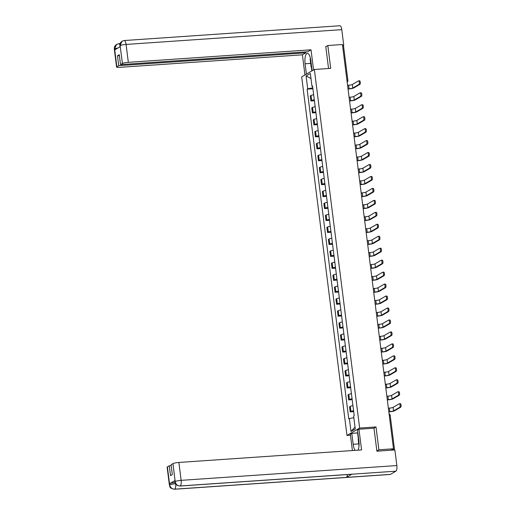 <?xml version="1.0" encoding="UTF-8"?>
<svg xmlns="http://www.w3.org/2000/svg" width="515" height="515" viewBox="0 0 515 515"><rect width="100%" height="100%" fill="white"/><g stroke="black" fill="none" stroke-linecap="round" stroke-linejoin="round"><path stroke-width="0.77" d="M350.464 435.194L346.988 435.433L359.65 428.062L314.35 69.486L330.707 68.366L327.823 45.526L342.423 44.522L393.492 448.784L378.892 449.782L376.008 426.941L359.65 428.062M314.35 69.486L301.687 76.857L346.988 435.433M394.535 449.988L393.531 449.93L393.389 448.842M393.492 448.784L391.252 450.091L393.531 449.93M376.871 450.966L378.892 449.782M327.823 45.526L325.795 46.704M342.572 45.668L343.505 45.771L347.889 80.495L346.956 80.385M313.667 94.766A3.599 0.56 172.8 0 0 311.034 95.462L310.262 95.912L310.899 100.972L311.672 100.522A3.599 0.56 -7.2 0 1 314.305 99.826M314.42 100.728L310.899 100.972M315.18 106.727A3.599 0.56 172.8 0 0 312.547 107.416L311.775 107.867L312.412 112.927L313.184 112.476A3.599 0.56 -7.2 0 1 315.817 111.787M315.933 112.688L312.412 112.927M316.693 118.682A3.599 0.56 172.8 0 0 314.053 119.377L313.281 119.828L313.925 124.888L314.697 124.437A3.599 0.56 -7.2 0 1 317.33 123.742M317.44 124.643L313.925 124.888M318.199 130.643A3.599 0.56 172.8 0 0 315.566 131.331L314.794 131.782L315.431 136.842L316.204 136.391A3.599 0.56 -7.2 0 1 318.837 135.703M318.952 136.604L315.431 136.842M319.712 142.597A3.599 0.56 172.8 0 0 317.079 143.292L316.307 143.743L316.944 148.803L317.716 148.352A3.599 0.56 -7.2 0 1 320.349 147.657M320.465 148.558L316.944 148.803M321.218 154.558A3.599 0.56 172.8 0 0 318.585 155.247L317.813 155.697L318.457 160.757L319.229 160.307A3.599 0.56 -7.2 0 1 321.862 159.618M321.972 160.519L318.457 160.757M322.731 166.512A3.599 0.56 172.8 0 0 320.098 167.208L319.326 167.658L319.963 172.718L320.736 172.268A3.599 0.56 -7.2 0 1 323.369 171.572M323.484 172.474L319.963 172.718M324.244 178.473A3.599 0.56 172.8 0 0 321.611 179.162L320.839 179.613L321.476 184.673L322.248 184.222A3.599 0.56 -7.2 0 1 324.881 183.533M324.997 184.434L321.476 184.673M325.75 190.428A3.599 0.56 172.8 0 0 323.117 191.123L322.345 191.574L322.989 196.633L323.761 196.183A3.599 0.56 -7.2 0 1 326.394 195.488M326.504 196.389L322.989 196.633M327.263 202.389A3.599 0.56 172.8 0 0 324.63 203.077L323.858 203.528L324.495 208.588L325.268 208.137A3.599 0.56 -7.2 0 1 327.901 207.448M328.016 208.35L324.495 208.588M328.776 214.343A3.599 0.56 172.8 0 0 326.143 215.038L325.371 215.489L326.008 220.549L326.78 220.098A3.599 0.56 -7.2 0 1 329.413 219.403M329.529 220.304L326.008 220.549M330.282 226.304A3.599 0.56 172.8 0 0 327.649 226.993L326.877 227.443L327.521 232.503L328.293 232.053A3.599 0.56 -7.2 0 1 330.926 231.364M331.036 232.265L327.521 232.503M331.795 238.258A3.599 0.56 172.8 0 0 329.162 238.954L328.39 239.404L329.027 244.464L329.8 244.013A3.599 0.56 -7.2 0 1 332.433 243.318M332.548 244.219L329.027 244.464M333.308 250.219A3.599 0.56 172.8 0 0 330.675 250.908L329.903 251.359L330.54 256.418L331.312 255.968A3.599 0.56 -7.2 0 1 333.945 255.279M334.061 256.18L330.54 256.418M334.814 262.174A3.599 0.56 172.8 0 0 332.181 262.869L331.409 263.32L332.053 268.379L332.819 267.929A3.599 0.56 -7.2 0 1 335.458 267.234M335.568 268.135L332.053 268.379M336.327 274.135A3.599 0.56 172.8 0 0 333.694 274.823L332.922 275.274L333.559 280.334L334.332 279.883A3.599 0.56 -7.2 0 1 336.965 279.194M337.08 280.096L333.559 280.334M337.84 286.089A3.599 0.56 172.8 0 0 335.207 286.784L334.435 287.235L335.072 292.295L335.844 291.844A3.599 0.56 -7.2 0 1 338.477 291.149M338.593 292.05L335.072 292.295M339.346 298.05A3.599 0.56 172.8 0 0 336.713 298.739L335.941 299.189L336.578 304.249L337.351 303.799A3.599 0.56 -7.2 0 1 339.99 303.11M340.1 304.011L336.578 304.249M340.859 310.004A3.599 0.56 172.8 0 0 338.226 310.7L337.454 311.15L338.091 316.21L338.864 315.759A3.599 0.56 -7.2 0 1 341.497 315.064M341.612 315.965L338.091 316.21M342.372 321.965A3.599 0.56 172.8 0 0 339.739 322.654L338.967 323.105L339.604 328.164L340.376 327.714A3.599 0.56 -7.2 0 1 343.009 327.025M343.125 327.926L339.604 328.164M343.878 333.92A3.599 0.56 172.8 0 0 341.245 334.615L340.473 335.065L341.11 340.125L341.883 339.675A3.599 0.56 -7.2 0 1 344.522 338.979M344.632 339.881L341.11 340.125M345.391 345.88A3.599 0.56 172.8 0 0 342.758 346.569L341.986 347.02L342.623 352.08L343.396 351.629A3.599 0.56 -7.2 0 1 346.029 350.94M346.144 351.842L342.623 352.08M346.904 357.835A3.599 0.56 172.8 0 0 344.265 358.53L343.492 358.981L344.136 364.041L344.908 363.59A3.599 0.56 -7.2 0 1 347.541 362.895M347.657 363.796L344.136 364.041M348.41 369.796A3.599 0.56 172.8 0 0 345.777 370.485L345.005 370.935L345.642 375.995L346.415 375.544A3.599 0.56 -7.2 0 1 349.054 374.856M349.164 375.757L345.642 375.995M349.923 381.75A3.599 0.56 172.8 0 0 347.29 382.445L346.518 382.896L347.155 387.956L347.928 387.505A3.599 0.56 -7.2 0 1 350.56 386.81M350.676 387.711L347.155 387.956M351.436 393.711A3.599 0.56 172.8 0 0 348.797 394.4L348.024 394.851L348.668 399.91L349.44 399.46A3.599 0.56 -7.2 0 1 352.073 398.771M352.189 399.672L348.668 399.91M352.942 405.666A3.599 0.56 172.8 0 0 350.309 406.361L349.537 406.811L350.174 411.871L350.947 411.421A3.599 0.56 -7.2 0 1 353.586 410.725M353.696 411.627L350.174 411.871M312.792 87.801L307.713 88.818L306.084 75.943L310.339 73.465L311.968 86.346L312.624 86.475M355.015 427.102L350.998 431.454L355.247 428.976L353.625 416.101L354.217 415.753L312.56 85.999L311.968 86.346M350.998 431.454L349.37 418.579L353.824 417.684M307.713 88.818L307.114 89.166L348.771 418.92L349.37 418.579M373.832 428.21L376.008 426.941M312.914 88.773L307.114 89.166M306.084 75.943L310.976 78.512M359.47 80.829A1.796 0.612 86.1 0 1 359.573 80.797A1.796 0.612 86.1 0 1 360.294 82.4A1.796 0.612 86.1 0 1 359.921 84.357L358.961 84.421A1.796 0.612 -93.9 0 0 359.341 82.464A1.796 0.612 -93.9 0 0 358.62 80.861A1.796 0.612 -93.9 0 0 358.517 80.894L352.324 84.499A2.935 0.457 -7.2 0 1 348.623 85.239L347.58 85.31M348.043 89.005L348.739 88.96A3.953 0.618 172.8 0 0 353.728 87.962L359.921 84.357M358.961 84.421L352.775 88.026A2.935 0.457 -7.2 0 1 349.073 88.767L348.024 88.838M360.983 92.79A1.796 0.612 86.1 0 1 361.079 92.758A1.796 0.612 86.1 0 1 361.807 94.361A1.796 0.612 86.1 0 1 361.427 96.311L360.474 96.376A1.796 0.612 -93.9 0 0 360.848 94.425A1.796 0.612 -93.9 0 0 360.127 92.822A1.796 0.612 -93.9 0 0 360.03 92.855L353.837 96.46A2.935 0.457 -7.2 0 1 350.136 97.2L349.086 97.271M349.556 100.966L350.252 100.914A3.953 0.618 172.8 0 0 355.234 99.916L361.427 96.311M360.474 96.376L354.281 99.981A2.935 0.457 -7.2 0 1 350.58 100.721L349.531 100.798M362.496 104.745A1.796 0.612 86.1 0 1 362.592 104.712A1.796 0.612 86.1 0 1 363.313 106.315A1.796 0.612 86.1 0 1 362.94 108.272L361.987 108.337A1.796 0.612 -93.9 0 0 362.36 106.38A1.796 0.612 -93.9 0 0 361.639 104.777A1.796 0.612 -93.9 0 0 361.536 104.809L355.35 108.414A2.935 0.457 -7.2 0 1 351.648 109.154L350.599 109.225M351.063 112.92L351.764 112.875A3.953 0.618 172.8 0 0 356.747 111.877L362.94 108.272M361.987 108.337L355.794 111.942A2.935 0.457 -7.2 0 1 352.093 112.682L351.043 112.753M312.109 70.793L310.803 60.461A8.8 3 -93.9 0 0 307.352 53.341A8.8 3 -93.9 0 0 305.105 63.776L306.412 74.109M313.564 69.943L311.021 49.807L307.616 51.783L120.523 64.613L122.409 63.512L120.111 45.52L120.214 46.685L114.774 49.858L114.6 48.725L116.841 66.757A4.693 0.734 172.8 0 0 116.583 67.04A4.693 0.734 172.8 0 0 119.725 67.336L302.408 54.815L305.813 52.833L305.698 51.918M304.951 74.958L302.408 54.815M311.021 49.807L128.332 62.328A4.693 0.734 172.8 0 0 122.409 63.512M120.085 45.648L119.873 44.419C120.555 43.357 118.978 44.052 122.061 41.206L124.186 40.537L339.887 25.75A4.809 1.642 86.1 0 1 341.773 29.645L343.743 45.243L343.029 45.655M120.523 64.613L119.274 54.725L117.478 55.768L118.727 65.656L116.841 66.757M118.727 65.656L305.813 52.833M326.253 46.44L325.77 46.472L328.551 68.514M343.743 45.243L342.527 45.326M117.478 55.768L119.39 55.639M311.858 70.941L311.427 67.536M122.061 41.206L120.104 45.507M119.815 44.818A4.809 1.642 86.1 0 0 118.675 43.743L116.635 44.367L114.6 48.719M358.749 443.898L353.174 444.278A8.8 3 -93.9 0 0 355.08 450.368M358.015 450.168A8.8 3 -93.9 0 0 358.871 440.962L357.494 430.077L358.955 429.227L361.569 449.923L178.879 462.451L181.138 480.347L396.846 465.56L394.87 449.962L376.896 451.192L373.993 428.197L358.955 429.227M353.174 444.278L351.797 433.392L350.342 434.242L352.402 450.554M357.848 432.851L351.797 433.392M167.388 466.88L169.647 484.776A4.693 0.734 -7.2 0 0 169.39 485.059L167.13 467.163A4.693 0.734 -7.2 0 1 167.388 466.88L169.274 465.779L171.186 465.65M396.846 465.56A4.809 1.642 86.1 0 1 395.881 471.18L351.861 474.199A4.809 1.642 86.1 0 1 351.603 474.276L179.922 486.044A4.809 1.642 86.1 0 0 180.179 485.967C177.482 485.877 175.821 484.441 175.197 481.667L172.956 463.635A4.693 0.734 -7.2 0 1 178.879 462.451M347.38 474.566A4.809 1.642 86.1 0 1 346.363 477.399L390.389 474.379L395.881 471.18M390.389 474.379A4.809 1.642 86.1 0 1 390.119 474.463L174.418 489.25A4.809 1.642 86.1 0 0 174.682 489.166C171.978 489.07 170.317 487.641 169.686 484.879L169.577 483.701A4.693 0.734 -7.2 0 1 175.042 482.555M175.679 483.952A4.809 1.642 86.1 0 1 174.682 489.166L346.363 477.399L351.861 474.199L180.179 485.967A4.809 1.642 86.1 0 0 181.138 480.347A4.693 0.734 172.8 0 0 175.216 481.531M169.274 465.779L170.523 475.667L172.319 474.618L171.07 464.73L172.956 463.635M175.023 480.534L175.158 481.57L174.9 481.853L174.772 480.823A4.693 0.734 -7.2 0 1 175.023 480.534L169.577 483.701M358.356 439.025L357.597 432.993M175.634 483.553L169.712 484.737M311.736 67.826L311.169 67.291L310.127 59.013L310.403 58.189M359.007 445.926L358.195 439.514L358.549 438.439M364.002 116.705A1.796 0.612 86.1 0 1 364.105 116.673A1.796 0.612 86.1 0 1 364.826 118.276A1.796 0.612 86.1 0 1 364.446 120.227L363.493 120.291A1.796 0.612 -93.9 0 0 363.873 118.341A1.796 0.612 -93.9 0 0 363.152 116.738A1.796 0.612 -93.9 0 0 363.049 116.77L356.856 120.375A2.935 0.457 -7.2 0 1 353.155 121.115L352.112 121.186M352.575 124.881L353.271 124.83A3.953 0.618 172.8 0 0 358.26 123.832L364.446 120.227M363.493 120.291L357.307 123.896A2.935 0.457 -7.2 0 1 353.605 124.636L352.556 124.714M365.515 128.66A1.796 0.612 86.1 0 1 365.611 128.628A1.796 0.612 86.1 0 1 366.339 130.231A1.796 0.612 86.1 0 1 365.959 132.188L365.006 132.252A1.796 0.612 -93.9 0 0 365.38 130.295A1.796 0.612 -93.9 0 0 364.659 128.692A1.796 0.612 -93.9 0 0 364.562 128.724L358.369 132.329A2.935 0.457 -7.2 0 1 354.668 133.07L353.618 133.14M354.088 136.836L354.784 136.79A3.953 0.618 172.8 0 0 359.766 135.793L365.959 132.188M365.006 132.252L358.813 135.857A2.935 0.457 -7.2 0 1 355.112 136.597L354.062 136.668M367.028 140.621A1.796 0.612 86.1 0 1 367.124 140.589A1.796 0.612 86.1 0 1 367.845 142.192A1.796 0.612 86.1 0 1 367.472 144.142L366.519 144.206A1.796 0.612 -93.9 0 0 366.892 142.256A1.796 0.612 -93.9 0 0 366.171 140.653A1.796 0.612 -93.9 0 0 366.068 140.685L359.882 144.29A2.935 0.457 -7.2 0 1 356.18 145.03L355.131 145.101M355.595 148.796L356.296 148.745A3.953 0.618 172.8 0 0 361.279 147.747L367.472 144.142M366.519 144.206L360.326 147.811A2.935 0.457 -7.2 0 1 356.625 148.552L355.575 148.629M368.534 152.575A1.796 0.612 86.1 0 1 368.637 152.543A1.796 0.612 86.1 0 1 369.358 154.146A1.796 0.612 86.1 0 1 368.978 156.103L368.025 156.167A1.796 0.612 -93.9 0 0 368.405 154.21A1.796 0.612 -93.9 0 0 367.684 152.607A1.796 0.612 -93.9 0 0 367.581 152.64L361.388 156.245A2.935 0.457 -7.2 0 1 357.687 156.985L356.644 157.056M357.107 160.751L357.803 160.706A3.953 0.618 172.8 0 0 362.792 159.708L368.978 156.103M368.025 156.167L361.833 159.772A2.935 0.457 -7.2 0 1 358.137 160.513L357.088 160.583M370.047 164.536A1.796 0.612 86.1 0 1 370.143 164.504A1.796 0.612 86.1 0 1 370.871 166.107A1.796 0.612 86.1 0 1 370.491 168.057L369.538 168.122A1.796 0.612 -93.9 0 0 369.912 166.171A1.796 0.612 -93.9 0 0 369.191 164.568A1.796 0.612 -93.9 0 0 369.094 164.6L362.901 168.205A2.935 0.457 -7.2 0 1 359.2 168.946L358.15 169.017M358.62 172.712L359.315 172.66A3.953 0.618 172.8 0 0 364.298 171.662L370.491 168.057M369.538 168.122L363.345 171.727A2.935 0.457 -7.2 0 1 359.644 172.467L358.594 172.544M371.56 176.491A1.796 0.612 86.1 0 1 371.656 176.458A1.796 0.612 86.1 0 1 372.377 178.061A1.796 0.612 86.1 0 1 372.004 180.018L371.051 180.083A1.796 0.612 -93.9 0 0 371.424 178.126A1.796 0.612 -93.9 0 0 370.703 176.523A1.796 0.612 -93.9 0 0 370.6 176.555L364.414 180.16A2.935 0.457 -7.2 0 1 360.712 180.9L359.663 180.971M360.127 184.666L360.828 184.621A3.953 0.618 172.8 0 0 365.811 183.623L372.004 180.018M371.051 180.083L364.858 183.688A2.935 0.457 -7.2 0 1 361.157 184.428L360.107 184.499M373.066 188.451A1.796 0.612 86.1 0 1 373.169 188.419A1.796 0.612 86.1 0 1 373.89 190.022A1.796 0.612 86.1 0 1 373.51 191.973L372.557 192.037A1.796 0.612 -93.9 0 0 372.937 190.087A1.796 0.612 -93.9 0 0 372.216 188.484A1.796 0.612 -93.9 0 0 372.113 188.516L365.92 192.121A2.935 0.457 -7.2 0 1 362.219 192.861L361.176 192.932M361.639 196.627L362.335 196.576A3.953 0.618 172.8 0 0 367.324 195.578L373.51 191.973M372.557 192.037L366.365 195.642A2.935 0.457 -7.2 0 1 362.669 196.382L361.62 196.46M374.579 200.406A1.796 0.612 86.1 0 1 374.675 200.374A1.796 0.612 86.1 0 1 375.403 201.977A1.796 0.612 86.1 0 1 375.023 203.934L374.07 203.998A1.796 0.612 -93.9 0 0 374.444 202.041A1.796 0.612 -93.9 0 0 373.723 200.438A1.796 0.612 -93.9 0 0 373.626 200.47L367.433 204.075A2.935 0.457 -7.2 0 1 363.732 204.816L362.682 204.886M363.152 208.581L363.848 208.536A3.953 0.618 172.8 0 0 368.83 207.539L375.023 203.934M374.07 203.998L367.877 207.603A2.935 0.457 -7.2 0 1 364.176 208.343L363.127 208.414M376.092 212.367A1.796 0.612 86.1 0 1 376.188 212.334A1.796 0.612 86.1 0 1 376.909 213.937A1.796 0.612 86.1 0 1 376.536 215.888L375.583 215.952A1.796 0.612 -93.9 0 0 375.956 214.002A1.796 0.612 -93.9 0 0 375.235 212.399A1.796 0.612 -93.9 0 0 375.132 212.431L368.946 216.036A2.935 0.457 -7.2 0 1 365.244 216.776L364.195 216.847M364.659 220.542L365.36 220.491A3.953 0.618 172.8 0 0 370.343 219.493L376.536 215.888M375.583 215.952L369.39 219.557A2.935 0.457 -7.2 0 1 365.689 220.298L364.639 220.375M377.598 224.321A1.796 0.612 86.1 0 1 377.701 224.289A1.796 0.612 86.1 0 1 378.422 225.892A1.796 0.612 86.1 0 1 378.042 227.849L377.089 227.913A1.796 0.612 -93.9 0 0 377.469 225.956A1.796 0.612 -93.9 0 0 376.748 224.353A1.796 0.612 -93.9 0 0 376.645 224.386L370.452 227.991A2.935 0.457 -7.2 0 1 366.751 228.731L365.708 228.802M366.171 232.497L366.867 232.452A3.953 0.618 172.8 0 0 371.856 231.454L378.042 227.849M377.089 227.913L370.897 231.518A2.935 0.457 -7.2 0 1 367.201 232.259L366.152 232.329M379.111 236.282A1.796 0.612 86.1 0 1 379.207 236.25A1.796 0.612 86.1 0 1 379.928 237.853A1.796 0.612 86.1 0 1 379.555 239.803L378.602 239.868A1.796 0.612 -93.9 0 0 378.976 237.917A1.796 0.612 -93.9 0 0 378.255 236.314A1.796 0.612 -93.9 0 0 378.158 236.346L371.965 239.951A2.935 0.457 -7.2 0 1 368.264 240.692L367.214 240.763M367.684 244.458L368.38 244.406A3.953 0.618 172.8 0 0 373.362 243.408L379.555 239.803M378.602 239.868L372.409 243.473A2.935 0.457 -7.2 0 1 368.708 244.213L367.659 244.29M380.624 248.236A1.796 0.612 86.1 0 1 380.72 248.204A1.796 0.612 86.1 0 1 381.441 249.807A1.796 0.612 86.1 0 1 381.068 251.764L380.115 251.829A1.796 0.612 -93.9 0 0 380.488 249.872A1.796 0.612 -93.9 0 0 379.767 248.269A1.796 0.612 -93.9 0 0 379.664 248.301L373.478 251.906A2.935 0.457 -7.2 0 1 369.776 252.646L368.727 252.717M369.191 256.412L369.892 256.367A3.953 0.618 172.8 0 0 374.875 255.369L381.068 251.764M380.115 251.829L373.922 255.434A2.935 0.457 -7.2 0 1 370.221 256.174L369.171 256.245M382.13 260.197A1.796 0.612 86.1 0 1 382.233 260.165A1.796 0.612 86.1 0 1 382.954 261.768A1.796 0.612 86.1 0 1 382.574 263.719L381.621 263.783A1.796 0.612 -93.9 0 0 382.001 261.832A1.796 0.612 -93.9 0 0 381.274 260.23A1.796 0.612 -93.9 0 0 381.177 260.262L374.984 263.867A2.935 0.457 -7.2 0 1 371.283 264.607L370.234 264.678M370.703 268.373L371.399 268.321A3.953 0.618 172.8 0 0 376.388 267.324L382.574 263.719M381.621 263.783L375.429 267.388A2.935 0.457 -7.2 0 1 371.727 268.128L370.684 268.206M383.643 272.152A1.796 0.612 86.1 0 1 383.739 272.12A1.796 0.612 86.1 0 1 384.46 273.723A1.796 0.612 86.1 0 1 384.087 275.68L383.134 275.744A1.796 0.612 -93.9 0 0 383.508 273.787A1.796 0.612 -93.9 0 0 382.787 272.184A1.796 0.612 -93.9 0 0 382.69 272.216L376.497 275.821A2.935 0.457 -7.2 0 1 372.796 276.561L371.746 276.632M372.216 280.327L372.911 280.282A3.953 0.618 172.8 0 0 377.894 279.284L384.087 275.68M383.134 275.744L376.941 279.349A2.935 0.457 -7.2 0 1 373.24 280.089L372.19 280.16M385.149 284.113A1.796 0.612 86.1 0 1 385.252 284.08A1.796 0.612 86.1 0 1 385.973 285.683A1.796 0.612 86.1 0 1 385.6 287.634L384.647 287.698A1.796 0.612 -93.9 0 0 385.02 285.748A1.796 0.612 -93.9 0 0 384.299 284.145A1.796 0.612 -93.9 0 0 384.196 284.177L378.01 287.782A2.935 0.457 -7.2 0 1 374.308 288.522L373.259 288.593M373.723 292.288L374.424 292.237A3.953 0.618 172.8 0 0 379.407 291.239L385.6 287.634M384.647 287.698L378.454 291.303A2.935 0.457 -7.2 0 1 374.753 292.044L373.703 292.121M386.662 296.067A1.796 0.612 86.1 0 1 386.765 296.035A1.796 0.612 86.1 0 1 387.486 297.638A1.796 0.612 86.1 0 1 387.106 299.595L386.153 299.659A1.796 0.612 -93.9 0 0 386.533 297.702A1.796 0.612 -93.9 0 0 385.806 296.099A1.796 0.612 -93.9 0 0 385.709 296.131L379.516 299.736A2.935 0.457 -7.2 0 1 375.815 300.477L374.766 300.548M375.235 304.243L375.931 304.198A3.953 0.618 172.8 0 0 380.92 303.2L387.106 299.595M386.153 299.659L379.961 303.264A2.935 0.457 -7.2 0 1 376.259 304.005L375.216 304.075M388.175 308.028A1.796 0.612 86.1 0 1 388.271 307.996A1.796 0.612 86.1 0 1 388.992 309.599A1.796 0.612 86.1 0 1 388.619 311.549L387.666 311.614A1.796 0.612 -93.9 0 0 388.04 309.663A1.796 0.612 -93.9 0 0 387.319 308.06A1.796 0.612 -93.9 0 0 387.222 308.092L381.029 311.697A2.935 0.457 -7.2 0 1 377.328 312.438L376.278 312.508M376.748 316.204L377.444 316.152A3.953 0.618 172.8 0 0 382.426 315.154L388.619 311.549M387.666 311.614L381.473 315.219A2.935 0.457 -7.2 0 1 377.772 315.959L376.723 316.036M389.681 319.982A1.796 0.612 86.1 0 1 389.784 319.95A1.796 0.612 86.1 0 1 390.505 321.553A1.796 0.612 86.1 0 1 390.132 323.51L389.173 323.575A1.796 0.612 -93.9 0 0 389.552 321.618A1.796 0.612 -93.9 0 0 388.831 320.015A1.796 0.612 -93.9 0 0 388.728 320.047L382.536 323.652A2.935 0.457 -7.2 0 1 378.84 324.392L377.791 324.463M378.255 328.158L378.956 328.113A3.953 0.618 172.8 0 0 383.939 327.115L390.132 323.51M389.173 323.575L382.986 327.18A2.935 0.457 -7.2 0 1 379.285 327.92L378.235 327.991M391.194 331.943A1.796 0.612 86.1 0 1 391.297 331.911A1.796 0.612 86.1 0 1 392.018 333.514A1.796 0.612 86.1 0 1 391.638 335.465L390.685 335.529A1.796 0.612 -93.9 0 0 391.065 333.578A1.796 0.612 -93.9 0 0 390.338 331.975A1.796 0.612 -93.9 0 0 390.241 332.008L384.048 335.613A2.935 0.457 -7.2 0 1 380.347 336.353L379.298 336.424M379.767 340.119L380.463 340.067A3.953 0.618 172.8 0 0 385.445 339.07L391.638 335.465M390.685 335.529L384.493 339.134A2.935 0.457 -7.2 0 1 380.791 339.874L379.748 339.952M392.707 343.898A1.796 0.612 86.1 0 1 392.803 343.865A1.796 0.612 86.1 0 1 393.524 345.468A1.796 0.612 86.1 0 1 393.151 347.425L392.198 347.49A1.796 0.612 -93.9 0 0 392.572 345.533A1.796 0.612 -93.9 0 0 391.851 343.93A1.796 0.612 -93.9 0 0 391.754 343.962L385.561 347.567A2.935 0.457 -7.2 0 1 381.86 348.307L380.81 348.378M381.28 352.073L381.976 352.028A3.953 0.618 172.8 0 0 386.958 351.03L393.151 347.425M392.198 347.49L386.005 351.095A2.935 0.457 -7.2 0 1 382.304 351.835L381.255 351.906M394.213 355.859A1.796 0.612 86.1 0 1 394.316 355.826A1.796 0.612 86.1 0 1 395.037 357.429A1.796 0.612 86.1 0 1 394.664 359.38L393.705 359.444A1.796 0.612 -93.9 0 0 394.084 357.494A1.796 0.612 -93.9 0 0 393.363 355.891A1.796 0.612 -93.9 0 0 393.26 355.923L387.068 359.528A2.935 0.457 -7.2 0 1 383.372 360.268L382.323 360.339M382.787 364.034L383.488 363.983A3.953 0.618 172.8 0 0 388.471 362.985L394.664 359.38M393.705 359.444L387.518 363.049A2.935 0.457 -7.2 0 1 383.817 363.79L382.767 363.867M395.726 367.813A1.796 0.612 86.1 0 1 395.829 367.781A1.796 0.612 86.1 0 1 396.55 369.384A1.796 0.612 86.1 0 1 396.17 371.341L395.217 371.405A1.796 0.612 -93.9 0 0 395.597 369.448A1.796 0.612 -93.9 0 0 394.87 367.845A1.796 0.612 -93.9 0 0 394.773 367.877L388.58 371.482A2.935 0.457 -7.2 0 1 384.879 372.223L383.83 372.294M384.299 375.989L384.995 375.944A3.953 0.618 172.8 0 0 389.977 374.946L396.17 371.341M395.217 371.405L389.025 375.01A2.935 0.457 -7.2 0 1 385.323 375.75L384.28 375.821M397.239 379.774A1.796 0.612 86.1 0 1 397.335 379.742A1.796 0.612 86.1 0 1 398.056 381.345A1.796 0.612 86.1 0 1 397.683 383.295L396.73 383.36A1.796 0.612 -93.9 0 0 397.104 381.409A1.796 0.612 -93.9 0 0 396.383 379.806A1.796 0.612 -93.9 0 0 396.286 379.838L390.093 383.443A2.935 0.457 -7.2 0 1 386.392 384.184L385.342 384.254M385.812 387.95L386.507 387.898A3.953 0.618 172.8 0 0 391.49 386.9L397.683 383.295M396.73 383.36L390.537 386.965A2.935 0.457 -7.2 0 1 386.836 387.705L385.786 387.782M398.745 391.728A1.796 0.612 86.1 0 1 398.848 391.696A1.796 0.612 86.1 0 1 399.569 393.299A1.796 0.612 86.1 0 1 399.196 395.256L398.237 395.32A1.796 0.612 -93.9 0 0 398.616 393.363A1.796 0.612 -93.9 0 0 397.895 391.76A1.796 0.612 -93.9 0 0 397.792 391.793L391.6 395.398A2.935 0.457 -7.2 0 1 387.904 396.138L386.855 396.209M387.319 399.904L388.02 399.859A3.953 0.618 172.8 0 0 393.003 398.861L399.196 395.256M398.237 395.32L392.05 398.925A2.935 0.457 -7.2 0 1 388.349 399.666L387.299 399.737M400.258 403.689A1.796 0.612 86.1 0 1 400.361 403.657A1.796 0.612 86.1 0 1 401.082 405.26A1.796 0.612 86.1 0 1 400.702 407.21L399.749 407.275A1.796 0.612 -93.9 0 0 400.129 405.324A1.796 0.612 -93.9 0 0 399.402 403.721A1.796 0.612 -93.9 0 0 399.305 403.754L393.112 407.359A2.935 0.457 -7.2 0 1 389.411 408.099L388.362 408.17M388.831 411.865L389.527 411.813A3.953 0.618 172.8 0 0 394.509 410.815L400.702 407.21M399.749 407.275L393.557 410.88A2.935 0.457 -7.2 0 1 389.855 411.62L388.812 411.697M349.44 399.46L348.797 394.4M347.928 387.505L347.29 382.445M346.415 375.544L345.777 370.485M344.908 363.59L344.265 358.53M343.396 351.629L342.758 346.569M341.883 339.675L341.245 334.615M340.376 327.714L339.739 322.654M338.864 315.759L338.226 310.7M337.351 303.799L336.713 298.739M335.844 291.844L335.207 286.784M334.332 279.883L333.694 274.823M332.819 267.929L332.181 262.869M331.312 255.968L330.675 250.908M329.8 244.013L329.162 238.954M328.293 232.053L327.649 226.993M326.78 220.098L326.143 215.038M325.268 208.137L324.63 203.077M323.761 196.183L323.117 191.123M322.248 184.222L321.611 179.162M320.736 172.268L320.098 167.208M319.229 160.307L318.585 155.247M317.716 148.352L317.079 143.292M316.204 136.391L315.566 131.331M314.697 124.437L314.053 119.377M313.184 112.476L312.547 107.416M311.672 100.522L311.034 95.462M350.947 411.421L350.309 406.361M390.1 415.405L389.25 415.199M347.805 80.591L347.889 80.495A1.564 1.564 0 0 1 347.161 82.02M348.623 85.239L349.073 88.767M352.324 84.499L352.775 88.026M350.136 97.2L350.58 100.721M353.837 96.46L354.281 99.981M351.648 109.154L352.093 112.682M355.35 108.414L355.794 111.942M341.773 29.645L126.072 44.432L128.332 62.328M310.68 63.397L305.105 63.776M124.186 40.537A4.809 1.642 86.1 0 1 126.072 44.432A4.693 0.734 172.8 0 0 120.15 45.616M116.583 67.04L114.324 49.144A4.693 0.734 -7.2 0 1 114.581 48.854M118.115 47.908L114.639 48.822M353.155 121.115L353.605 124.636M356.856 120.375L357.307 123.896M354.668 133.07L355.112 136.597M358.369 132.329L358.813 135.857M356.18 145.03L356.625 148.552M359.882 144.29L360.326 147.811M357.687 156.985L358.137 160.513M361.388 156.245L361.833 159.772M359.2 168.946L359.644 172.467M362.901 168.205L363.345 171.727M360.712 180.9L361.157 184.428M364.414 180.16L364.858 183.688M362.219 192.861L362.669 196.382M365.92 192.121L366.365 195.642M363.732 204.816L364.176 208.343M367.433 204.075L367.877 207.603M365.244 216.776L365.689 220.298M368.946 216.036L369.39 219.557M366.751 228.731L367.201 232.259M370.452 227.991L370.897 231.518M368.264 240.692L368.708 244.213M371.965 239.951L372.409 243.473M369.776 252.646L370.221 256.174M373.478 251.906L373.922 255.434M371.283 264.607L371.727 268.128M374.984 263.867L375.429 267.388M372.796 276.561L373.24 280.089M376.497 275.821L376.941 279.349M374.308 288.522L374.753 292.044M378.01 287.782L378.454 291.303M375.815 300.477L376.259 304.005M379.516 299.736L379.961 303.264M377.328 312.438L377.772 315.959M381.029 311.697L381.473 315.219M378.84 324.392L379.285 327.92M382.536 323.652L382.986 327.18M380.347 336.353L380.791 339.874M384.048 335.613L384.493 339.134M381.86 348.307L382.304 351.835M385.561 347.567L386.005 351.095M383.372 360.268L383.817 363.79M387.068 359.528L387.518 363.049M384.879 372.223L385.323 375.75M388.58 371.482L389.025 375.01M386.392 384.184L386.836 387.705M390.093 383.443L390.537 386.965M387.904 396.138L388.349 399.666M391.6 395.398L392.05 398.925M389.411 408.099L389.855 411.62M393.112 407.359L393.557 410.88M394.567 449.981L390.19 415.309A1.564 1.564 0 0 0 389.102 414.009M359.573 80.797L358.62 80.861M361.079 92.758L360.127 92.822M362.592 104.712L361.639 104.777M118.675 43.743L120.079 43.646M119.834 45.938L119.944 46.846M114.324 49.144L114.362 47.638C115.083 46.556 113.371 47.322 116.635 44.367M169.39 485.059C170.375 486.141 168.238 487.995 174.418 489.25M174.9 481.853C175.86 482.935 173.806 484.827 179.922 486.044M364.105 116.673L363.152 116.738M365.611 128.628L364.659 128.692M367.124 140.589L366.171 140.653M368.637 152.543L367.684 152.607M370.143 164.504L369.191 164.568M371.656 176.458L370.703 176.523M373.169 188.419L372.216 188.484M374.675 200.374L373.723 200.438M376.188 212.334L375.235 212.399M377.701 224.289L376.748 224.353M379.207 236.25L378.255 236.314M380.72 248.204L379.767 248.269M382.233 260.165L381.274 260.23M383.739 272.12L382.787 272.184M385.252 284.08L384.299 284.145M386.765 296.035L385.806 296.099M388.271 307.996L387.319 308.06M389.784 319.95L388.831 320.015M391.297 331.911L390.338 331.975M392.803 343.865L391.851 343.93M394.316 355.826L393.363 355.891M395.829 367.781L394.87 367.845M397.335 379.742L396.383 379.806M398.848 391.696L397.895 391.76M400.361 403.657L399.402 403.721"/></g></svg>
